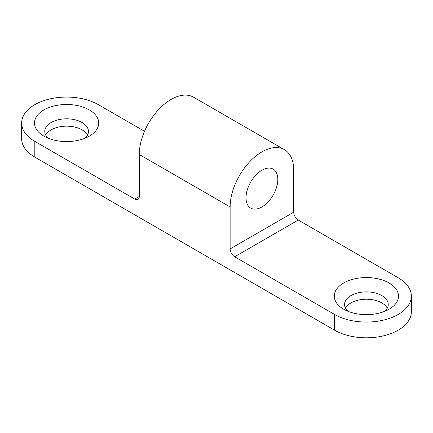 <?xml version="1.0" encoding="UTF-8"?>
<svg xmlns="http://www.w3.org/2000/svg" width="433" height="433" viewBox="0 0 433 433"><rect width="100%" height="100%" fill="white"/><g stroke="black" fill="none" stroke-linecap="round" stroke-linejoin="round"><path stroke-width="0.65" d="M389.094 282.993A32.118 18.543 0 0 0 343.678 282.993A32.118 18.543 0 0 0 343.678 309.216L343.678 309.216A32.118 18.543 0 0 0 389.099 309.216A32.118 18.543 0 0 0 389.094 282.993M384.758 311.316A21.839 12.611 0 0 0 388.228 304.496A21.839 12.611 0 0 0 381.83 295.582A21.839 12.611 0 0 0 358.031 292.849A21.839 12.611 0 0 0 344.549 304.496A21.839 12.611 0 0 0 348.013 311.316M387.281 308.166A21.839 12.611 0 0 0 381.83 302.921A21.839 12.611 0 0 0 345.491 308.166M89.322 109.922A32.118 18.543 0 0 0 43.906 109.922A32.118 18.543 0 0 0 43.901 136.146A32.118 18.543 0 0 0 43.906 136.146A32.118 18.543 0 0 0 89.322 136.146A32.118 18.543 0 0 0 89.322 109.922M84.987 138.241A21.839 12.611 0 0 0 88.451 131.426A21.839 12.611 0 0 0 82.059 122.507A21.839 12.611 0 0 0 58.255 119.773A21.839 12.611 0 0 0 44.772 131.426A21.839 12.611 0 0 0 48.242 138.241M87.509 135.096A21.839 12.611 0 0 0 82.059 129.851A21.839 12.611 0 0 0 45.719 135.096M261.922 206.947A22.484 12.979 120 0 0 276.606 187.137A22.484 12.979 120 0 0 273.163 169.119A22.484 12.979 120 0 0 261.922 170.234A22.484 12.979 120 0 0 247.232 190.044A22.484 12.979 120 0 0 250.68 208.062A22.484 12.979 120 0 0 261.922 206.947M144.519 131.302L98.41 104.678A44.962 25.958 0 0 0 34.819 104.678A44.962 25.958 0 0 0 21.65 123.032A44.962 25.958 0 0 0 34.819 141.391L134.744 199.083L139.285 196.458A6.425 3.708 60 0 1 137.954 199.397A6.425 3.708 60 0 1 134.744 199.083M398.181 277.748L298.256 220.056L234.67 256.769L334.59 314.461A44.962 25.958 0 0 0 398.181 314.461A44.962 25.958 0 0 0 411.35 296.107A44.962 25.958 0 0 0 398.181 277.748M34.819 141.391L34.819 157.125L334.59 330.195L334.59 314.461M234.67 256.769A6.425 3.708 60 0 1 230.129 248.905L293.715 212.192A6.425 3.708 -120 0 0 298.256 220.056M293.715 212.192L293.715 170.234A44.962 25.958 120 0 0 284.4 149.65A44.962 25.958 120 0 0 261.922 151.875A44.962 25.958 120 0 0 230.129 206.947L230.129 248.905M230.129 206.947L139.285 154.5L139.285 196.458M34.819 157.125A44.962 25.958 180 0 1 21.65 138.766L21.65 123.032M411.35 296.107L411.35 311.841A44.962 25.958 180 0 1 398.181 330.195A44.962 25.958 180 0 1 334.59 330.195M139.285 154.5A44.962 25.958 -60 0 1 171.078 99.433A44.962 25.958 -60 0 1 193.562 97.203L284.4 149.65"/></g></svg>
